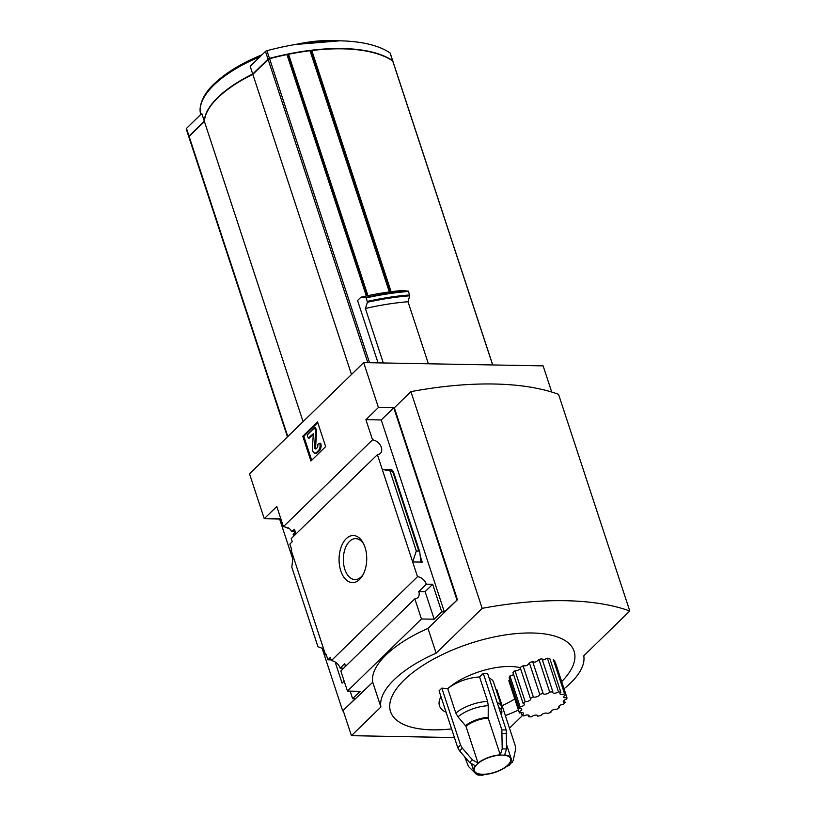 <?xml version="1.0" encoding="UTF-8"?>
<svg xmlns="http://www.w3.org/2000/svg" width="816" height="816" viewBox="0 0 816 816"><rect width="100%" height="100%" fill="white"/><g stroke="black" fill="none" stroke-linecap="round" stroke-linejoin="round"><path stroke-width="1.22" d="M295.555 534.266L293.128 534.215L293.75 536.132M295.27 531.685L291.842 531.614A8.588 5.977 -134.3 0 0 287.885 527.544L287.334 528.085L288.701 528.105M295.361 532.032L293.128 534.215M295.545 534.388A8.588 5.977 -134.3 0 0 294.239 529.288L291.842 531.614M392.139 470.608L391.792 469.547L382.245 469.373L377.4 454.645L291.23 538.591L292.25 541.712L289.864 544.048L291.638 549.464L291.088 550.004L323.554 648.751L317.975 646.762L291.812 567.191L293.128 556.196M335.121 661.96L342.077 683.125L344.158 681.095M326.329 654.962L325.594 654.942L326.145 654.401L327.92 659.828L330.317 657.492L331.347 660.613A8.588 5.977 -134.3 0 1 340.15 668.131L343.628 668.192M331.102 659.879L327.92 659.828M325.594 654.942L323.554 648.751M350.146 691.132L352.624 698.669L355.235 698.72L342.71 710.909L322.106 648.23M340.782 570.863A23.542 13.831 -89 0 0 362.651 575.423A23.542 13.831 -89 0 0 363.242 543.079A23.542 13.831 -89 0 0 344.903 540.131A23.542 13.831 -89 0 0 340.782 570.863M418.812 551.024L416.303 550.984L412.672 561.938L422.229 562.112L420.74 560.837L419.74 551.82L418.812 551.024L392.649 471.454L382.245 469.373L417.517 576.667L331.347 660.613M292.781 559.052L279.602 518.986L280.582 518.038M414.834 598.832L421.464 618.977L347.443 691.081L340.813 670.936L414.834 598.832A8.588 5.977 45.7 0 0 417.812 597.567A8.588 5.977 45.7 0 0 418.771 591.539L426.319 584.185A8.588 5.977 45.7 0 0 417.517 576.667M340.15 668.131L344.75 663.653A8.588 5.977 -134.3 0 1 345.137 666.723M347.443 691.081L360.172 691.315L352.624 698.669M377.4 454.645A8.588 5.977 45.7 0 0 380.378 453.38A8.588 5.977 45.7 0 0 380.45 445.414A8.588 5.977 45.7 0 0 372.535 439.834L283.407 526.657A8.588 5.977 -134.3 0 1 287.334 528.085M283.407 526.657L276.787 506.501L264.262 518.701L249.512 473.821L363.671 362.61L378.43 407.49L365.905 419.689L372.535 439.834M489.161 678.147A26.836 11.087 -18.2 0 1 493.496 682.013L501.534 706.442A26.836 11.087 -18.2 0 0 497.189 702.586M509.143 765.439L513.162 760.624L515.63 749.18L515.386 746.099L496.801 689.551L495.975 689.53M514.784 698.914A48.307 19.951 -18.2 0 1 502.085 705.646M446.128 712.266A48.307 19.951 -18.2 0 1 440.987 696.65M519.109 712.082L508.929 681.125A25.051 10.343 -18.2 0 1 508.827 680.738L519.007 711.695A25.051 10.343 161.8 0 0 519.109 712.082A25.051 10.343 161.8 0 0 519.557 713.031A3.58 1.479 161.8 0 1 523.464 713.306A3.58 1.479 161.8 0 1 522.016 715.173A25.051 10.343 161.8 0 0 523.862 715.928A3.58 1.479 161.8 0 1 529.105 715.622A3.58 1.479 161.8 0 1 528.635 716.754A25.051 10.343 161.8 0 0 531.461 716.805A3.58 1.479 161.8 0 1 535.082 715.183A3.58 1.479 161.8 0 1 537.724 715.775A3.58 1.479 161.8 0 1 537.724 716.183A25.051 10.343 161.8 0 0 541.039 715.51A3.58 1.479 161.8 0 1 544.211 713.378A3.58 1.479 161.8 0 1 547.709 713.541A25.051 10.343 161.8 0 0 550.933 712.276L550.831 711.94M509.959 680.238A3.58 1.479 -18.2 0 1 508.827 680.738M519.292 708.614L509.113 677.657A25.051 10.343 -18.2 0 1 509.949 675.974L520.129 706.931A25.051 10.343 161.8 0 0 519.292 708.614A3.58 1.479 161.8 0 1 521.771 709.226A3.58 1.479 161.8 0 1 519.007 711.695M513.56 674.404A3.58 1.479 -18.2 0 1 509.949 675.974M523.107 703.453L512.927 672.496A25.051 10.343 -18.2 0 1 515.008 670.752L525.188 701.709A25.051 10.343 161.8 0 0 523.107 703.453A3.58 1.479 161.8 0 1 524.321 704.106A3.58 1.479 161.8 0 1 520.129 706.931M520.465 668.365A3.58 1.479 -18.2 0 1 515.008 670.752M447.79 688.653A26.836 11.087 -18.2 0 1 479.573 676.974L483.276 673.373L501.86 729.922L502.197 748.935L500.29 754.861A19.676 8.129 -18.2 0 0 478.033 763.042L465.936 726.24L457.98 716.825L455.818 713.092L447.739 688.653A48.307 19.951 -18.2 0 1 520.241 667.682M483.276 673.373A33.997 14.045 -18.2 0 1 487.611 673.445L506.206 730.004L506.542 749.017L504.625 754.943A19.676 8.129 -18.2 0 1 511.122 758.523A19.676 8.129 -18.2 0 1 509.582 763.613L512.356 762.287M464.641 756.748L468.506 766.51L476.289 774.18L478.125 775.098L480.226 774.404A19.676 8.129 -18.2 0 1 473.729 770.824A19.676 8.129 -18.2 0 1 475.279 765.734L469.669 762.572L459.602 750.904A33.038 13.648 -18.2 0 1 462.366 748.211L460.571 745.1L441.833 688.123L447.739 688.653M538.968 659.41L549.709 692.08A25.051 10.343 161.8 0 1 552.85 691.774L541.997 658.747L538.968 659.41C536.469 662.092 534.337 662.765 532.583 661.429L529.349 662.745C528.238 665.152 526.147 666.162 523.076 665.785L520.159 667.447L530.349 698.425A3.58 1.479 161.8 0 1 530.675 698.812A3.58 1.479 161.8 0 1 529.003 700.801A3.58 1.479 161.8 0 1 525.188 701.709M542.477 660.215L547.424 658.226L558.491 691.876A3.58 1.479 161.8 0 1 554.972 693.172A3.58 1.479 161.8 0 1 552.687 692.529A3.58 1.479 161.8 0 1 552.85 691.774M558.491 691.876A25.051 10.343 161.8 0 1 560.878 692.284L549.739 658.39L547.424 658.226M564.57 693.804A25.051 10.343 161.8 0 1 565.804 694.875L554.523 660.552L553.319 659.563L564.57 693.804A3.58 1.479 161.8 0 1 559.97 693.794A3.58 1.479 161.8 0 1 560.878 692.284M561.683 681.635A96.614 39.902 161.8 0 0 529.135 632.971A96.614 39.902 161.8 0 0 401.86 682.349A96.614 39.902 161.8 0 0 451.595 728.912M505.349 715.571A96.614 39.902 161.8 0 0 518.456 710.073M441.833 688.123L439.069 690.815L457.807 747.793L459.602 750.904M392.741 60.986A1.785 0.734 161.8 0 0 392.731 60.812A1.785 0.734 161.8 0 0 392.578 60.629A143.126 59.119 161.8 0 0 269.484 58.395A1.785 0.734 161.8 0 0 268.025 59.14L252.725 74.042A90.168 37.24 161.8 0 0 217.811 97.43A90.168 37.24 161.8 0 0 204.316 121.207L201.776 113.495L186.476 128.398A1.785 0.734 161.8 0 0 186.221 128.989A1.785 0.734 161.8 0 0 186.374 129.173M390.191 53.346A1.785 0.734 161.8 0 0 390.201 53.101A1.785 0.734 161.8 0 0 390.048 52.918A143.126 59.119 161.8 0 0 266.944 50.684A1.785 0.734 161.8 0 0 265.486 51.428L250.186 66.341L252.725 74.042M392.822 61.363A1.785 0.734 161.8 0 0 392.833 61.118A1.785 0.734 161.8 0 0 392.68 60.935A143.126 59.119 161.8 0 0 311.794 50.51L310.784 51.082M391.099 291.71L311.794 50.51M310.702 51.102L310.019 50.725A143.126 59.119 161.8 0 0 288.568 54.264L287.048 54.825M204.316 121.207L189.016 136.109A1.785 0.734 161.8 0 0 188.761 136.69A1.785 0.734 161.8 0 0 188.853 136.833M351.492 374.462L252.827 74.358A90.168 37.24 161.8 0 0 204.418 121.513L189.118 136.415A1.785 0.734 161.8 0 0 188.863 137.006A1.785 0.734 161.8 0 0 189.016 137.19M303.083 421.617L204.418 121.513M383.306 362.957L365.395 308.489L367.414 302.267L366.272 297.881L360.968 297.187L357.551 300.512L378.053 362.865M360.968 297.187A147.931 61.098 -18.2 0 1 403.634 290.374L408.561 291.445L409.724 295.8L408 301.736L428.4 363.783M287.834 54.539A141.698 58.528 161.8 0 0 287.212 54.662M551.728 392.047L543.119 365.864L363.671 362.61M365.395 308.489A148.849 61.486 -18.2 0 1 408 301.736M421.464 618.977L434.194 619.211L425.136 591.651L418.771 591.539M564.04 688.806A89.454 36.944 161.8 0 0 583.746 655.86L629.779 611.011L558.532 394.312A241.618 99.797 161.8 0 0 410.917 391.639L394.342 407.786L457.45 599.709L427.992 628.412A89.454 36.944 -18.2 0 0 372.749 682.227L342.71 710.909M457.45 599.709L444.353 611.898L381.245 419.965L365.905 419.689M434.194 619.211L441.742 611.857L444.353 611.898M426.319 584.185L432.684 584.297L441.742 611.857M416.303 550.984L390.14 471.403M392.649 471.454L393.281 471.332L390.793 469.741L391.792 469.547M310.927 460.989L325.655 446.638L317.516 421.872L302.787 436.223L310.927 460.989M279.602 518.986L264.262 518.701M343.291 710.92L351.431 735.685L454.441 737.562M381.245 419.965L393.771 407.776L378.43 407.49M393.771 407.776L456.868 599.699M372.749 682.227L380.888 706.993L351.431 735.685M509.5 728.178L522.577 715.438M427.992 628.412L436.132 653.177A89.454 36.944 161.8 0 0 380.888 706.993M410.917 391.639L482.164 608.338L436.132 653.177M629.779 611.011A241.618 99.797 161.8 0 0 482.164 608.338M363.803 544.211A20.471 12.036 -89 0 0 355.745 538.631A20.471 12.036 -89 0 0 345.097 548.791A20.471 12.036 -89 0 0 344.842 569.374A20.471 12.036 -89 0 0 355.001 579.584A20.471 12.036 -89 0 0 363.263 574.311M311.692 460.244L303.797 436.234L302.787 436.223M303.797 436.234L317.771 422.627M313.303 434.132L309.264 438.07L308.244 438.049L313.324 433.745L312.426 448.096A4.651 2.734 91 0 0 315.068 453.145A4.651 2.734 91 0 0 316.475 452.523L318.454 450.595A5.365 3.152 91 0 0 319.688 443.261L317.638 444.434A2.509 1.469 91 0 1 317.067 447.851L316.159 448.739A1.785 1.051 91 0 1 315.619 447.056L314.609 447.035L315.619 430.879L314.599 427.778L307.234 434.959L308.244 438.049M319.688 443.261L320.698 443.272A5.365 3.152 91 0 1 319.464 450.616L317.485 452.533A4.651 2.734 91 0 1 316.078 453.166L315.068 453.145M316.159 448.739A1.785 1.051 91 0 1 315.619 448.973A1.785 1.051 91 0 1 314.609 447.035M314.599 427.778L315.608 427.798L316.628 430.889L315.619 447.056M316.628 430.889L315.619 430.879M425.136 591.651L432.684 584.297M366.333 295.994L286.967 54.59A143.126 59.119 161.8 0 0 269.586 58.701A1.785 0.734 161.8 0 0 268.127 59.446L252.827 74.358M528.054 714.979L528.635 716.754M521.189 712.664L522.016 715.173M537.479 715.448L537.724 716.183M523.076 665.785L533.317 696.925A25.051 10.343 161.8 0 0 530.349 698.425M529.349 662.745L539.753 694.396A3.58 1.479 161.8 0 1 537.244 696.619A3.58 1.479 161.8 0 1 533.317 696.925M532.583 661.429L543.099 693.416A25.051 10.343 161.8 0 0 539.753 694.396M543.099 693.416A3.58 1.479 161.8 0 0 543.119 693.488A3.58 1.479 161.8 0 0 546.108 694.018A3.58 1.479 161.8 0 0 549.709 692.08M555.645 663.275L566.906 697.537A3.58 1.479 161.8 0 1 563.723 697.058A3.58 1.479 161.8 0 1 565.804 694.875M564.346 700.138L565.1 702.433A3.58 1.479 161.8 0 1 563.285 701.76A3.58 1.479 161.8 0 1 566.763 699.077A25.051 10.343 161.8 0 0 566.906 697.537M558.97 706.217L559.45 707.645A3.58 1.479 161.8 0 1 558.736 707.084A3.58 1.479 161.8 0 1 560.102 705.269A3.58 1.479 161.8 0 1 563.601 704.188A25.051 10.343 161.8 0 0 565.1 702.433M550.933 712.276A3.58 1.479 161.8 0 1 550.861 712.113A3.58 1.479 161.8 0 1 552.85 709.971A3.58 1.479 161.8 0 1 556.859 709.298A25.051 10.343 161.8 0 0 559.45 707.645M509.133 765.428L506.818 766.306A19.676 8.129 -18.2 0 1 484.561 774.486L482.837 775.19L478.125 775.108M457.98 716.825A25.684 10.608 -18.2 0 1 488.233 705.697L487.611 701.403L479.573 676.974M488.233 705.697L488.192 718.06L500.29 754.861M462.366 748.211L472.423 759.88L478.033 763.042M392.578 60.629L390.048 52.918M269.484 58.395L266.944 50.684M492.64 364.946L392.68 60.935M389.324 291.944L310.019 50.725M367.934 295.657L288.568 54.264M189.016 136.109L186.476 128.398M200.95 114.311A90.168 37.24 -18.2 0 1 213.782 85.19A90.168 37.24 -18.2 0 1 260.1 56.681M268.025 59.14L265.486 51.428M367.414 302.267A154.183 63.679 -18.2 0 1 409.724 295.8M367.424 301.379A154.581 63.842 -18.2 0 1 409.714 294.933M366.272 297.881A154.581 63.842 -18.2 0 1 408.561 291.445M365.833 297.452A154.183 63.679 -18.2 0 1 408.143 290.986M422.229 562.112L420.179 555.9M317.485 452.533L316.475 452.523M319.464 450.616L318.454 450.595M369.536 362.712L269.586 58.701M287.783 436.529L189.118 136.415M367.822 362.681L268.127 59.446M214.404 83.701A88.791 36.669 -18.2 0 1 262.018 54.815M296.045 44.38A88.791 36.669 -18.2 0 1 338.293 40.8M366.833 295.882L287.548 54.743M476.962 764.408A19.125 7.905 -18.2 0 1 508.694 756.524A19.125 7.905 -18.2 0 1 491.64 773.14A19.125 7.905 -18.2 0 1 476.962 764.408M502.197 748.935A25.327 10.455 -18.2 0 1 506.542 749.017M502.391 733.502A33.038 13.648 -18.2 0 1 506.726 733.574M498.78 707.401A25.684 10.608 -18.2 0 1 501.677 713.439L501.534 706.442M455.818 713.092A26.836 11.087 -18.2 0 1 487.611 701.403M465.579 725.618A19.87 8.211 -18.2 0 1 488.09 717.346M465.936 726.24A19.676 8.129 -18.2 0 1 488.192 718.06M469.669 762.572A25.327 10.455 -18.2 0 1 470.934 761.226A25.327 10.455 -18.2 0 1 472.423 759.88M501.86 729.922A33.997 14.045 -18.2 0 1 506.206 730.004M457.807 747.793A33.997 14.045 -18.2 0 1 460.571 745.1M188.761 136.69L186.221 128.989M392.731 60.812L390.201 53.101M419.74 551.82L393.281 471.332M287.446 436.856L188.863 137.006M492.721 364.946L392.833 61.118M339.793 40.82L295.249 44.513M262.089 54.743L234.794 68.228L213.986 83.936C200.308 96.89 198.502 109.915 201.062 114.679M389.946 291.863L310.733 50.918M511.122 758.523L506.593 744.763M501.269 714.969L501.677 713.439M473.729 770.824L471.587 764.286"/></g></svg>
